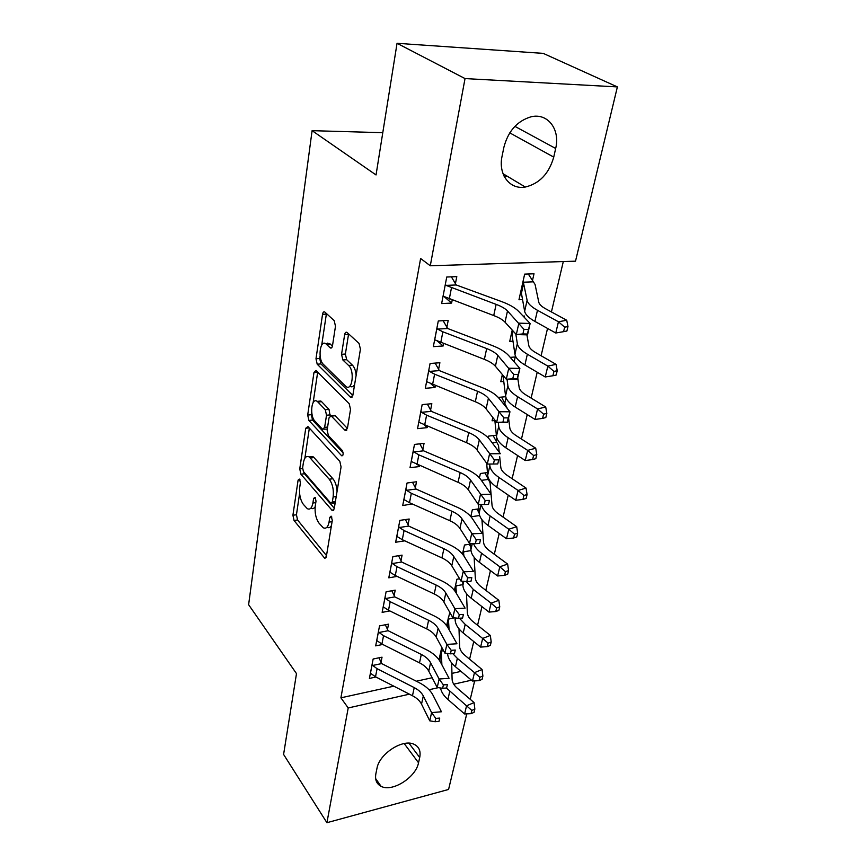 <?xml version="1.0" encoding="UTF-8"?>
<svg xmlns="http://www.w3.org/2000/svg" width="866" height="866" viewBox="0 0 866 866"><rect width="100%" height="100%" fill="white"/><g stroke="black" fill="none" stroke-linecap="round" stroke-linejoin="round"><path stroke-width="1.3" d="M299.593 479.093L298.099 480.1L292.914 515.248L294.039 520.488L324.609 558.137L326.363 556.459L332.306 520.325L331.126 516.147L329.805 517.392L329.037 522.122C327.998 527.232 326.049 529.104 323.202 527.73L319.067 523.226C315.841 518.593 314.585 512.791 315.289 505.852L316.014 501.176L315.192 497.376L313.622 498.361L312.897 503.027C311.901 508.115 310.039 509.998 307.289 508.667L303.371 504.391C300.275 499.92 299.051 494.27 299.712 487.417L300.394 482.806L299.593 479.093M335.478 326.255L334.211 320.658L324.793 312.031C323.711 311.446 322.964 312.204 322.542 314.315L315.993 358.762L317.205 364.207L350.568 397.342L352.863 395.221L360.418 349.247L359.076 343.456L347.028 332.414C345.88 331.786 345.079 332.544 344.636 334.698L341.55 354.302L342.839 359.953L348.608 365.463C354.93 370.919 352.245 391.659 345.945 386.517L323.451 364.424C317.541 359.184 319.987 339.007 325.995 343.899L330.271 347.905C331.342 348.489 332.089 347.742 332.501 345.686L335.478 326.255M430.283 265.775L465.031 78.579L617.382 86.914L575.511 261.175L430.283 265.775L420.616 258.49L340.901 697.823L348.208 707.966L409.412 694.175M466.742 713.865L448.577 789.456L326.915 822.7L283.593 754.427L296.486 673.607L248.618 604.695L312.096 130.669L376.039 174.954L397.05 43.3L465.031 78.579M326.915 822.7L348.208 707.966M307.96 426.581L305.741 428.248L299.755 468.885L300.903 474.189L332.295 510.594L334.2 508.797L341.074 466.936L339.818 461.307L307.96 426.581M311.706 412.259L311.349 414.695L307.69 415.041L313.957 372.564L316.025 370.464L349.225 403.772L350.514 409.477L347.407 428.432L335.164 415.745L333.302 415.929M346.876 429.98L344.906 430.185L347.407 428.432M344.906 430.185L331.115 415.853L329.026 417.867L327.132 430.034L328.355 435.566L342.254 450.461C343.618 453.589 343.423 455.354 341.669 455.776L308.87 420.411L307.69 415.041M382.783 132.682L312.096 130.669M446.834 327.37L448.209 320.398L438.283 320.972L433.336 346.649L443.186 345.967L443.641 343.64M524.201 317.237L524.471 316.047L523.14 316.122M512.228 330.087L509.717 341.399L512.975 341.172M430.564 410.213L431.842 403.697L422.164 404.606L417.531 428.648L427.133 427.642L427.393 426.364M504.856 402.961L506.025 397.775M492.819 417.488L492.083 420.789L494.854 420.497M498.275 397.397L505.69 396.693M415.301 487.894L416.503 481.777L407.063 483.001L402.712 505.56L412.151 503.904M487.861 478.303L488.088 477.263M479.407 477.87L480.381 473.496L487.461 472.576M400.958 560.876L402.084 555.128L392.872 556.611L388.791 577.828L397.148 576.399M462.487 554.056L464.49 545.028L470.595 544.032M387.459 629.582L388.52 624.159L379.535 625.88L375.682 645.874L382.75 644.456M446.596 625.598L449.811 612.403M340.901 697.823L393.803 686.175M416.319 681.217L432.166 677.732M451.944 673.38L460.993 671.388M469.578 659.188L473.745 641.533M477.567 625.274L481.972 606.622M485.815 590.32L490.448 570.618M494.302 554.272L499.206 533.478M503.07 517.078L508.245 495.125M512.12 478.692L517.587 455.505M521.462 439.051L527.232 414.565M531.118 398.089L537.212 372.228M541.098 355.742L547.539 328.43M551.425 311.933L563.301 261.564M439.008 659.762L441.757 647.346M380.997 662.447L382.036 657.175L373.149 659.004L369.403 678.414L375.941 677.017M454.412 590.385L456.891 579.235L459.597 578.759M394.106 595.743L395.199 590.157L386.106 591.77L382.133 612.359L389.819 610.931M470.812 516.569L472.316 509.793L478.876 508.84M408.016 524.948L409.185 519.015L399.865 520.369L395.643 542.246L404.79 540.828M496.229 441.205L496.911 438.164M488.283 437.893L488.684 436.085L496.37 435.219M422.803 449.671L424.048 443.349L414.489 444.431L410.008 467.716L419.49 466.547L419.653 465.746M514.133 361.836L515.238 356.976L510.236 357.366M502.356 374.534L500.765 381.711L503.763 381.451M438.564 369.468L439.885 362.735L430.088 363.482L425.303 388.314L435.024 387.47L435.382 385.673M532.438 280.736L534.008 273.775L524.655 274.121L518.961 299.755L522.544 299.582M455.386 283.842L456.804 276.644L446.748 277.012L441.638 303.565L451.608 303.078L452.182 300.166M503.893 147.252C508.125 131.177 517.132 121.034 530.945 116.823C547.756 112.569 560.421 129.478 555.669 148.465L553.742 157.114C549.012 173.611 539.529 183.581 525.305 187.045C509.944 189.957 497.95 174.629 502.085 156.129L503.893 147.252M397.05 43.3L543.231 53.378L617.382 86.914M474.655 680.903L470.238 699.295M418.527 762.762C415.918 777.441 392.092 792.52 381.04 786.296C376.548 783.903 374.816 779.714 375.876 773.739L376.959 768.413C379.254 753.821 402.852 738.568 414.024 744.273C419.068 746.687 420.963 751.103 419.707 757.512L418.527 762.762L404.195 743.548M429.06 689.747L438.293 687.669M453.73 684.194L471.483 680.189M507.195 176.209L504.088 176.177M412.086 504.25L411.437 503.579M419.49 466.547L417.942 465.01M427.133 427.642L424.492 425.152M327.781 343.077L328.474 343.737M435.024 387.47L430.932 383.833M512.152 335.629L511.167 334.871M443.186 345.967L436.724 340.587M521.657 294.602L520.325 293.661M451.608 303.078L443.912 296.453L493.728 315.56C498.946 317.519 502.713 319.738 505.04 322.195L516.309 334.557L518.864 323.137L530.133 323.494L518.593 311.327C515.032 307.701 509.338 304.442 501.522 301.552L456.209 284.968L446.055 285.39L496.121 304.377C501.371 306.326 505.159 308.512 507.498 310.937L523.962 329.34L522.923 333.919L527.437 334.038L528.476 329.47L523.962 329.34M310.883 508.18C312.539 509.132 313.968 508.645 315.17 506.729M326.937 527.253C328.712 528.206 330.217 527.632 331.451 525.532M299.604 493.523L296.443 514.761L297.568 519.99L326.504 555.604M303.522 471.667L304.486 473.756L334.287 508.255M309.346 428.107L304.864 458.255M302.624 467.824L303.425 471.548L330.66 503.038L332.306 502.042L333.139 496.976C333.897 489.745 332.587 483.823 329.221 479.212L309.216 456.945C306.326 455.516 304.367 457.497 303.36 462.877L302.624 467.824M331.84 503.2L335.164 502.93M337.08 491.249C336.668 485.815 335.283 481.648 332.912 478.757L329.221 479.212M309.184 456.923L312.853 456.534L314.022 457.573L332.912 478.757M313.156 402.549L317.66 372.283L313.957 372.564M343.174 452.983L312.529 420.064L308.87 420.411M317.887 401.997L317.151 401.359C311.435 396.931 309.433 415.853 314.986 421.222L322.617 429.341L324.631 427.36L326.514 415.225L325.28 409.715L317.887 401.997L321.589 401.672L320.853 401.034L317.541 401.326M323.873 429.211L327.283 429.071M321.589 401.672L329.004 409.369L330.098 415.756M311.349 414.695L312.529 420.064M326.233 343.878L329.773 343.65L332.425 346.119M349.777 386.214C351.628 387.394 353.241 386.842 354.616 384.536M356.142 375.259C355.72 370.67 354.486 367.314 352.451 365.181L348.608 365.463M348.608 333.854L345.382 354.032L346.66 359.671L352.451 365.181M320.106 355.839L319.716 358.492L320.929 363.926L352.819 395.47M326.439 313.524L321.719 345.069M441.887 664.785L441.195 649.911M439.257 658.604L439.928 659.524L441.682 651.622M451.673 662.955L452.095 679.171C452.236 682.311 453.968 685.331 457.28 688.232L474.07 702.575L474.849 709.092L471.84 710.401L471.05 713.66L474.059 712.339L474.849 709.092M471.05 713.66L464.598 713.963L447.906 699.468C443.771 695.831 441.303 691.999 440.502 687.994M464.598 713.963L466.547 705.822L446.423 688.005M439.95 661.202L439.928 659.524M443.554 650.658L441.573 651.07M471.84 710.401L466.547 705.822L474.07 702.575M372.683 665.456L372.163 664.363L370.453 673.218L375.508 676.801L412.476 695.744C416.806 698.007 419.826 700.8 421.525 704.134L429.752 720.826L431.593 712.599L441.422 711.765L433.011 695.203C430.391 690.245 425.834 686.099 419.35 682.754L381.668 663.583L372.683 665.456L377.089 668.693L414.219 687.604C418.559 689.866 421.59 692.648 423.312 695.961L431.593 712.599L435.793 718.434L435.046 721.724L438.975 721.389L439.733 718.087L435.793 718.434M378.962 657.803L381.668 663.583M439.733 718.087L438.975 721.389M429.752 720.826L435.046 721.724M449.086 629.69L448.328 617.761M458.991 628.846L459.619 646.469C459.781 649.543 461.556 652.509 464.945 655.367L482.081 669.515L482.892 676.032L479.861 677.288L479.05 680.644L482.081 679.377L482.892 676.032M479.05 680.644L472.479 681.033L455.44 666.723C450.482 662.468 447.863 658.052 447.603 653.484M472.479 681.033L474.481 672.644L457.356 658.387L452.81 653.668M454.217 617.859L448.729 618.93M479.861 677.288L474.481 672.644L482.081 669.515M456.447 593.47L455.678 584.691M466.471 593.643L467.359 612.782C467.564 615.78 469.383 618.692 472.847 621.507L490.34 635.438L491.195 641.955L488.121 643.167L487.287 646.621L490.351 645.408L491.195 641.955M487.287 646.621L480.598 647.086L463.202 632.992C458.049 628.716 455.354 624.31 455.137 619.785L455.072 617.945M480.598 647.086L482.665 638.437L465.183 624.397L459.435 618.216M462.877 584.626L456.079 585.849M488.121 643.167L482.665 638.437L490.34 635.438M376.71 640.494L381.906 644.033L419.512 662.836C423.918 665.077 426.992 667.827 428.746 671.107L437.211 687.507L439.116 679.02L449.075 678.284L440.404 662.014C437.709 657.142 433.065 653.051 426.462 649.738L388.141 630.719L379.048 632.494L383.541 635.687L421.309 654.447C425.726 656.688 428.822 659.437 430.586 662.696L439.116 679.02L443.392 684.898L442.623 688.297L446.607 687.994L447.376 684.595L443.392 684.898M379.048 632.494L378.485 631.325M385.305 624.776L388.141 630.719M447.376 684.595L446.607 687.994M437.211 687.507L442.623 688.297M383.205 606.828L388.498 610.281L426.765 628.922C431.236 631.141 434.386 633.858 436.193 637.062L444.908 653.159L446.878 644.401L456.956 643.763L448.036 627.807C445.254 623.033 440.513 619.006 433.801 615.726L394.799 596.88L385.597 598.536L390.176 601.697L428.605 620.283C433.108 622.502 436.269 625.209 438.088 628.391L446.878 644.401L451.229 650.323L450.428 653.83L454.466 653.559L455.267 650.052L451.229 650.323M385.597 598.536L385.024 597.378M391.811 590.753L394.799 596.88M455.267 650.052L454.466 653.559M444.908 653.159L450.428 653.83M469.329 544.249L470.768 547.085M463.949 556.08L463.245 550.646M474.124 557.293L475.337 578.077C475.575 580.999 477.447 583.846 480.987 586.618L498.848 600.311L499.747 606.817L496.651 607.975L495.785 611.537L498.881 610.378L499.747 606.817M495.785 611.537L488.976 612.089L471.201 598.222C465.94 594.011 463.169 589.703 462.899 585.297L462.736 581.281M488.976 612.089L491.109 603.169L473.247 589.367L466.309 581.53M470.996 550.592L463.656 551.804M496.651 607.975L491.109 603.169L498.848 600.311M477.047 509.111L479.179 513.213M471.602 517.543L471.028 515.584M481.94 519.708L483.564 542.311C483.834 545.147 485.761 547.918 489.377 550.635L507.638 564.08L508.569 570.575L505.441 571.668L504.553 575.349L507.671 574.245L508.569 570.575M504.553 575.349L497.614 575.987L479.461 562.37C474.081 558.245 471.234 554.034 470.909 549.758L470.563 543.447M497.614 575.987L499.812 566.786L481.561 553.233C477.426 550.126 474.763 546.911 473.55 543.577M479.656 515.508L471.45 516.731M505.441 571.668L499.812 566.786L507.638 564.08M389.884 572.134L395.286 575.522L434.234 593.968C438.791 596.165 442.006 598.839 443.868 601.978L452.853 617.729L454.877 608.69L465.096 608.149L455.895 592.539C453.037 587.873 448.187 583.922 441.357 580.664L401.672 562.023L392.352 563.56L397.018 566.656L436.139 585.059C440.718 587.256 443.944 589.908 445.817 593.037L454.877 608.69L459.305 614.644L458.493 618.27L462.585 618.032L463.407 614.416L459.305 614.644M392.352 563.56L391.768 562.391M398.522 555.701L401.672 562.023M463.407 614.416L462.585 618.032M452.853 617.729L458.493 618.27M396.78 536.368L402.289 539.68L441.931 557.92C446.575 560.096 449.855 562.716 451.781 565.779L461.048 581.162L463.137 571.831L473.496 571.387L464.003 556.167C461.058 551.62 456.111 547.734 449.14 544.519L408.741 526.095L399.313 527.491L404.065 530.544L443.901 548.73C448.566 550.906 451.868 553.515 453.795 556.557L467.651 577.828L466.806 581.562L470.952 581.367L471.808 577.644L467.651 577.828M399.313 527.491L398.706 526.333M405.418 519.557L408.741 526.095M471.808 577.644L470.952 581.367M461.048 581.162L466.806 581.562M484.982 472.901L490.069 482.708L491.065 494.15M491.087 494.389L492.05 505.419C492.343 508.158 494.345 510.864 498.037 513.527L516.699 526.69L517.673 533.164L514.523 534.192L513.603 537.992L516.753 536.963L517.673 533.164M513.603 537.992L506.523 538.739L487.969 525.391C482.47 521.343 479.537 517.251 479.169 513.105L478.573 504.402M506.523 538.739L508.797 529.234L490.134 515.963C484.938 512.185 482.005 508.353 481.344 504.445M488.413 479.428L481.366 480.359M514.523 534.192L508.797 529.234L516.699 526.69M403.881 499.498L409.499 502.713L449.887 520.737C454.618 522.88 457.962 525.446 459.943 528.433L469.513 543.404L471.667 533.77L482.167 533.434L472.381 518.626C469.34 514.198 464.273 510.399 457.183 507.227L416.037 489.041L406.5 490.308L411.339 493.295L451.911 511.254C456.663 513.386 460.03 515.941 462.033 518.907L476.268 539.799L475.402 543.653L479.602 543.512L480.478 539.659L476.268 539.799M406.5 490.308L405.873 489.138M412.519 482.286L416.037 489.041M480.478 539.659L479.602 543.512M469.513 543.404L475.402 543.653M493.144 435.576L498.513 445.503L499.217 452.139M499.693 456.739L500.797 467.359C501.133 470 503.189 472.62 506.967 475.218L526.052 488.088L527.08 494.54L523.898 495.493L522.945 499.422L526.127 498.459L527.08 494.54M522.945 499.422L515.735 500.267L496.759 487.212C491.13 483.26 488.11 479.288 487.688 475.293L486.67 463.223M515.735 500.267L518.085 490.459L499 477.48C493.339 473.55 490.297 469.61 489.853 465.648L489.712 464.046M496.792 442.32L492.234 442.851M523.898 495.493L518.085 490.459L526.052 488.088M411.209 461.459L458.082 482.34C462.909 484.462 466.341 486.973 468.376 489.864L478.249 504.391L480.478 494.443L491.13 494.226L481.02 479.861C477.891 475.575 472.706 471.862 465.486 468.733L423.561 450.807L413.905 451.933L418.852 454.856L460.182 472.555C465.02 474.665 468.474 477.155 470.53 480.024L485.176 500.505L484.267 504.499L488.532 504.402L489.442 500.418L485.176 500.505M413.905 451.933L413.266 450.775M419.837 443.825L423.561 450.807M489.442 500.418L488.532 504.402M478.249 504.391L484.267 504.499M501.555 397.083L507.411 408.622M508.569 417.888L509.836 428.064C510.215 430.597 512.326 433.13 516.19 435.663L535.718 448.209L536.801 454.628L533.586 455.516L532.601 459.575L535.816 458.677L536.801 454.628M532.601 459.575L525.24 460.528L505.831 447.798C500.072 443.944 496.954 440.101 496.478 436.269L494.811 420.042M525.24 460.528L527.675 450.385L508.136 437.741C502.356 433.909 499.217 430.099 498.719 426.31L498.296 422.381M505.441 404.076L503.86 404.227M533.586 455.516L527.675 450.385L535.718 448.209M418.776 422.197L466.558 442.699C471.472 444.778 474.979 447.224 477.09 450.028L487.287 464.079L489.593 453.784L500.386 453.697L489.95 439.82C486.714 435.674 481.42 432.058 474.048 428.984L431.333 411.35L421.547 412.313L426.602 415.171L468.723 432.589C473.659 434.656 477.188 437.081 479.309 439.863L494.378 459.889L493.447 464.014L497.766 463.96L498.708 459.846L494.378 459.889M421.547 412.313L420.898 411.155M427.371 404.119L431.333 411.35M498.708 459.846L497.766 463.96M487.287 464.079L493.447 464.014M502.193 375.259L503.135 375.465M517.727 377.793L519.167 387.492C519.589 389.906 521.776 392.341 525.727 394.799L545.71 406.988L546.847 413.374L543.599 414.175L542.581 418.375L545.818 417.564L546.847 413.374M542.581 418.375L535.08 419.447L515.205 407.074C509.316 403.318 506.101 399.616 505.56 395.957L503.059 375.801M535.08 419.447L537.58 408.958L517.597 396.671C511.676 392.958 508.429 389.289 507.877 385.684L507.043 379.243M543.599 414.175L537.58 408.958L545.71 406.988M426.592 381.646L475.315 401.737C480.327 403.783 483.921 406.154 486.097 408.849L496.629 422.381L499.011 411.729L509.966 411.783L499.173 398.436C495.839 394.441 490.416 390.934 482.903 387.914L439.354 370.605L429.449 371.395L434.602 374.177L477.545 391.28C482.589 393.316 486.205 395.665 488.392 398.338L503.904 417.867L502.94 422.132L507.314 422.143L508.288 417.877L503.904 417.867M429.449 371.395L428.789 370.247M435.133 363.092L439.354 370.605M508.288 417.877L509.966 411.783L507.541 422.392L496.629 422.381L502.94 422.132M511.2 334.731L512.087 335.207L513.029 330.964M526.929 334.85L528.812 345.556C529.278 347.84 531.529 350.178 535.578 352.559L556.048 364.359L557.228 370.702L553.948 371.417L552.898 375.757L556.178 375.032L557.228 370.702M552.898 375.757L545.244 376.97L524.893 364.965C518.864 361.339 515.551 357.788 514.945 354.313L512.087 335.207M545.244 376.97L547.842 366.112L527.362 354.216C521.3 350.622 517.955 347.114 517.338 343.694L515.822 334.016M553.948 371.417L547.842 366.112L556.048 364.359M434.667 339.753L484.365 359.379C489.485 361.382 493.155 363.677 495.406 366.264L506.296 379.232L508.764 368.212L519.871 368.407L508.721 355.623C505.279 351.812 499.714 348.424 492.05 345.458L447.646 328.495L437.611 329.112L442.872 331.808L486.681 348.565C491.812 350.557 495.514 352.83 497.777 355.385L513.755 374.383L512.759 378.799L517.208 378.864L518.214 374.448L513.755 374.383M437.611 329.112L436.929 327.965M443.132 320.691L447.646 328.495M518.214 374.448L519.871 368.407L517.37 379.395L506.296 379.232L512.759 378.799M528.282 273.992L535.069 284.459L538.782 302.202C539.291 304.356 541.618 306.575 545.764 308.87L566.732 320.247L567.977 326.547L564.675 327.175L563.582 331.667L566.894 331.029L567.977 326.547M563.582 331.667L555.766 332.999L558.451 321.773L537.472 310.299C531.259 306.835 527.805 303.49 527.113 300.275L523.107 281.104M520.498 292.87L521.419 293.282L523.8 282.587M555.766 332.999L534.917 321.416C528.736 317.919 525.316 314.542 524.644 311.273L521.419 293.282M533.066 281.829L523.616 282.208M564.675 327.175L558.451 321.773L566.732 320.247M443.013 296.432L445.351 284.254M451.381 276.839L456.209 284.968M528.476 329.47L530.133 323.494L527.535 334.871L516.309 334.557L522.923 333.919M446.055 285.39L445.395 284.319M527.535 334.871L527.437 334.038M300.037 479.861L298.099 480.1M331.862 517.099L329.805 517.392M315.614 498.091L313.622 498.361M315.787 502.637L312.897 503.027M332.079 521.689L329.037 522.122M326.136 557.325L324.079 557.65M297.568 519.99L294.039 520.488M296.443 514.761L292.914 515.248M333.875 509.901L331.83 510.182M304.486 473.756L300.903 474.189M302.57 468.56L299.755 468.885M309.162 427.901L305.741 428.248M335.38 501.63L332.306 502.042M336.214 496.564L333.139 496.976M314.022 457.573L310.385 457.984M335.164 415.745L331.407 416.113M342.817 455.397L341.421 455.559M327.597 427.068L324.631 427.36M330.238 414.879L326.514 415.225M329.004 409.369L325.28 409.715M331.775 347.634L330.087 347.742M330.26 344.062L326.482 344.3M346.66 359.671L342.839 359.953M345.382 354.032L341.55 354.302M348.489 334.46L344.636 334.698M352.235 396.953L350.308 397.126M320.929 363.926L317.205 364.207M319.716 358.492L315.993 358.762M326.32 314.12L322.542 314.315M419.707 757.512L408.947 743.19M555.669 148.465L514.88 126.36M553.742 157.114L509.771 132.866M439.311 658.625L441.227 649.976M447.906 699.468L449.768 691.371M414.219 687.604L412.476 695.744M423.312 695.961L421.525 704.134M377.089 668.693L375.508 676.801M446.629 625.653L448.371 617.837M455.44 666.723L457.356 658.387M447.267 626.551L448.837 619.461M454.455 590.428L455.711 584.767M463.202 632.992L465.183 624.397M455.137 619.785L455.538 617.988M455.105 591.316L456.198 586.379M378.518 631.401L376.753 640.515M421.309 654.447L419.512 662.836M430.586 662.696L428.746 671.107M383.541 635.687L381.906 644.033M385.056 597.443L383.248 606.839M428.605 620.283L426.765 628.922M438.088 628.391L436.193 637.062M390.176 601.697L388.498 610.281M462.52 554.11L463.278 550.722M471.201 598.222L473.247 589.367M462.899 585.297L463.797 581.357M463.191 554.965L463.786 552.313M470.855 516.623L471.061 515.66M479.461 562.37L481.561 553.233M470.909 549.758L472.316 543.523M391.8 562.467L389.927 572.145M436.139 585.059L434.234 593.968M445.817 593.037L443.868 601.978M397.018 566.656L395.286 575.522M398.75 526.409L396.823 536.39M443.901 548.73L441.931 557.92M453.795 556.557L451.781 565.779M404.065 530.544L402.289 539.68M487.969 525.391L490.134 515.963M479.169 513.105L481.117 504.445M405.916 489.214L403.924 499.509M451.911 511.254L449.887 520.737M462.033 518.907L459.943 528.433M411.339 493.295L409.499 502.713M496.759 487.212L499 477.48M487.688 475.293L489.853 465.648M413.309 450.85L411.263 461.47M460.182 472.555L458.082 482.34M470.53 480.024L468.376 489.864M418.852 454.856L416.947 464.577M505.831 447.798L508.136 437.741M496.478 436.269L498.719 426.31M420.941 411.231L418.83 422.207M468.723 432.589L466.558 442.699M479.309 439.863L477.09 450.028M426.602 415.171L424.632 425.217M502.248 375.259L502.399 374.588M515.205 407.074L517.597 396.671M505.56 395.957L507.877 385.684M428.822 370.323L426.646 381.657M477.545 391.28L475.315 401.737M488.392 398.338L486.097 408.849M434.602 374.177L432.578 384.547M511.254 334.731L512.271 330.13M524.893 364.965L527.362 354.216M514.945 354.313L517.338 343.694M436.973 328.041L434.71 339.753M486.681 348.565L484.365 359.379M497.777 355.385L495.406 366.264M442.872 331.808L440.783 342.535M520.553 292.87L523.151 281.179M534.917 321.416L537.472 310.299M524.644 311.273L527.113 300.275M496.121 304.377L493.728 315.56M507.498 310.937L505.04 322.195M451.435 287.999L449.27 299.084M325.768 557.953L324.609 558.137M333.54 510.42L332.295 510.594M312.853 456.534L309.216 456.945M346.627 430.315L345.22 430.456M334.861 415.496L331.115 415.853M342.622 455.668L341.669 455.776M320.853 401.034L317.151 401.359M331.613 347.807L330.271 347.905M329.773 343.65L325.995 343.899M352.018 397.213L350.568 397.342M381.04 786.296L375.638 778.566M525.305 187.045L503.038 173.72"/></g></svg>
